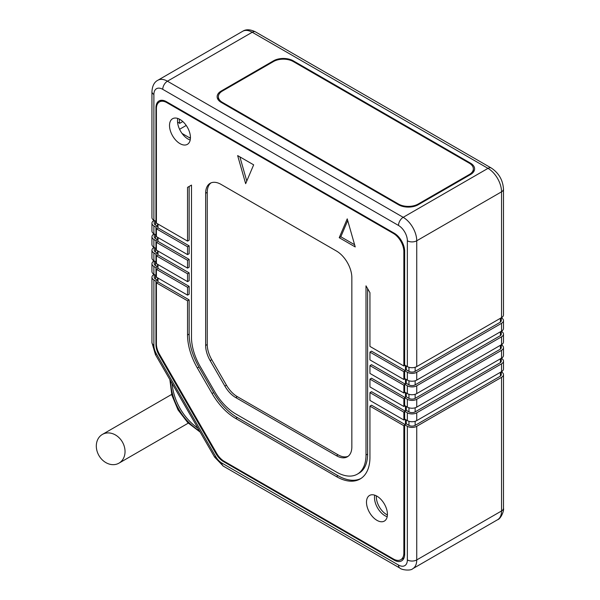 <?xml version="1.0" encoding="UTF-8"?>
<svg xmlns="http://www.w3.org/2000/svg" width="600" height="600" viewBox="0 0 600 600"><rect width="100%" height="100%" fill="white"/><g stroke="black" fill="none" stroke-linecap="round" stroke-linejoin="round"><path stroke-width="0.9" d="M503.482 320.61L503.482 328.433A6.63 3.833 180 0 1 501.54 331.14L416.737 380.1A6.63 3.833 0 0 1 407.355 380.1L407.355 372.278A6.63 3.833 0 0 0 416.737 372.278L501.54 323.317A6.63 3.833 180 0 0 503.482 320.61A6.63 3.833 180 0 0 501.54 317.903L501.308 317.767M503.482 334.118L503.482 341.933A6.63 3.833 180 0 1 501.54 344.64L416.737 393.6A6.63 3.833 0 0 1 407.355 393.6L407.355 385.785A6.63 3.833 0 0 0 416.737 385.785L501.54 336.825A6.63 3.833 180 0 0 503.482 334.118A6.63 3.833 180 0 0 501.54 331.41L501.308 331.275M503.482 347.618L503.482 355.44A6.63 3.833 180 0 1 501.54 358.147L416.737 407.107A6.63 3.833 0 0 1 407.355 407.107L407.355 399.285A6.63 3.833 0 0 0 416.737 399.285L501.54 350.332A6.63 3.833 180 0 0 503.482 347.618A6.63 3.833 180 0 0 501.54 344.91L501.308 344.775M500.415 358.793L500.415 362.632L415.14 411.87A4.373 2.52 180 0 1 408.96 411.87L406.26 410.31L404.662 411.24L404.662 419.055L407.355 420.615L407.355 412.793A6.63 3.833 0 0 0 416.737 412.793L501.54 363.832A6.63 3.833 180 0 0 503.482 361.125A6.63 3.833 180 0 0 501.54 358.418L501.308 358.282M154.208 274.462L154.208 277.252A4.373 2.52 0 0 0 155.49 279.038L157.567 280.237L155.97 281.16L153.892 279.96L153.892 345.278A12.518 7.23 -120 0 0 156.48 354L215.647 456.472A12.518 7.23 -120 0 0 221.903 463.08L398.505 565.043A12.518 7.23 -120 0 0 407.355 559.928L407.355 426.3A6.63 3.833 0 0 0 416.737 426.3L501.54 377.34A6.63 3.833 180 0 0 503.482 374.632A6.63 3.833 180 0 0 501.54 371.925L501.308 371.79M376.388 495.862A14.362 8.295 -120 0 0 376.343 496.89A14.362 8.295 -120 0 0 387.405 514.957M179.4 119.137A14.362 8.295 -120 0 0 179.363 120.165A14.362 8.295 -120 0 0 179.692 123.345L177.57 122.115M182.04 133.44L189.517 137.76A14.362 8.295 -120 0 0 190.425 138.233M501.27 371.805L501.27 374.632A4.425 2.55 180 0 1 500.415 376.14L415.14 425.377A4.373 2.52 180 0 1 408.96 425.377L406.26 423.817L406.26 419.978M406.26 423.817L404.662 424.74L404.662 554.107A14.797 8.543 60 0 1 401.595 560.88A14.797 8.543 60 0 1 394.192 560.153L394.92 559.732M242.655 31.297A19.155 11.055 60 0 1 252.233 32.25L167.43 81.203A19.155 11.055 -120 0 0 157.852 80.258L242.655 31.297C246.03 29.093 250.327 29.303 255.548 31.92L491.31 168.038C498.832 173.062 502.89 180.09 503.482 189.113L503.482 314.925A6.63 3.833 180 0 1 501.54 317.632L416.737 366.593A6.63 3.833 0 0 1 407.355 366.593L404.662 365.032L404.662 251.31A14.797 8.543 60 0 0 394.192 233.183L166.433 101.685A14.797 8.543 60 0 0 159.038 100.95A14.797 8.543 60 0 0 155.97 107.73L155.97 221.452L153.892 220.252A6.63 3.833 180 0 1 151.942 217.545L151.942 91.733A6.63 3.833 180 0 0 153.892 94.44L153.892 220.252M501.27 317.79L501.27 320.61A4.425 2.55 180 0 1 500.415 322.118L415.14 371.355A4.373 2.52 180 0 1 408.96 371.355L406.26 369.795L406.26 365.955M406.26 369.795L404.662 370.718L404.662 378.54L407.355 380.1M500.415 331.785L500.415 335.625L415.14 384.862A4.373 2.52 180 0 1 408.96 384.862L406.26 383.303L406.26 379.462M406.26 383.303L404.662 384.225L404.662 392.048L407.355 393.6M500.415 345.293L500.415 349.125L415.14 398.362A4.373 2.52 180 0 1 408.96 398.362L406.26 396.81L406.26 392.97M406.26 396.81L404.662 397.732L404.662 405.548L407.355 407.107M406.26 410.31L406.26 406.478M407.355 420.615A6.63 3.833 0 0 0 416.737 420.615L416.737 412.793M503.482 361.125L503.482 368.947A6.63 3.833 180 0 1 501.54 371.655L416.737 420.615M156.398 221.205L155.97 221.452M407.355 372.278L404.662 370.718M407.355 385.785L404.662 384.225M407.355 399.285L404.662 397.732M407.355 412.793L404.662 411.24M153.892 225.938L153.892 233.76L155.97 234.96L155.97 227.138L153.892 225.938A6.63 3.833 180 0 1 151.942 223.23A6.63 3.833 180 0 1 153.892 220.522L154.125 220.388M153.892 239.445L153.892 247.267L155.97 248.468L155.97 240.645L153.892 239.445A6.63 3.833 180 0 1 151.942 236.737A6.63 3.833 180 0 1 153.892 234.03L154.125 233.895M153.892 252.952L153.892 260.767L155.97 261.968L155.97 254.153L153.892 252.952A6.63 3.833 180 0 1 151.942 250.245A6.63 3.833 180 0 1 153.892 247.538L154.125 247.403M153.892 266.452L153.892 274.275L155.97 275.475L155.97 267.66L153.892 266.452A6.63 3.833 180 0 1 151.942 263.745A6.63 3.833 180 0 1 153.892 261.038L154.125 260.903M155.97 281.16L155.97 344.707L156.413 344.452M394.192 560.153L223.433 461.565A14.797 8.543 60 0 1 216.038 453.75L159.038 355.02A14.797 8.543 60 0 1 155.97 344.707M407.355 426.3L404.662 424.74M501.27 331.29L501.27 334.118A4.425 2.55 180 0 1 500.415 335.625M500.415 318.278L500.415 322.118M501.27 344.798L501.27 347.618A4.425 2.55 180 0 1 500.415 349.125M501.27 358.305L501.27 361.125A4.425 2.55 180 0 1 500.415 362.632M153.892 233.76A6.63 3.833 180 0 1 151.942 231.053L151.942 223.23M153.892 247.267A6.63 3.833 180 0 1 151.942 244.553L151.942 236.737M153.892 260.767A6.63 3.833 180 0 1 151.942 258.06L151.942 250.245M153.892 274.275A6.63 3.833 180 0 1 151.942 271.567L151.942 263.745M153.892 279.96A6.63 3.833 180 0 1 151.942 277.252A6.63 3.833 180 0 1 153.892 274.545L154.125 274.41M398.505 204.75A13.928 8.04 0 0 0 418.2 204.75L470.528 174.54A13.928 8.04 0 0 0 474.607 168.855A13.928 8.04 0 0 0 470.528 163.17L293.243 60.81A13.928 8.04 0 0 0 273.54 60.81L221.22 91.02A13.928 8.04 0 0 0 217.14 96.705A13.928 8.04 0 0 0 221.22 102.398L398.505 204.75M197.962 428.287A52.23 42.645 -120 0 1 172.072 383.445A52.23 42.645 -120 0 0 180.165 408.668A52.23 42.645 60 0 0 197.962 428.287M156.398 234.712L155.97 234.96M156.398 275.228L155.97 275.475M154.208 260.955L154.208 263.745A4.373 2.52 0 0 0 155.49 265.53L157.567 266.73L155.97 267.66M157.567 266.73L157.567 264.315M156.398 261.72L155.97 261.968M154.208 247.447L154.208 250.245A4.373 2.52 0 0 0 155.49 252.03L157.567 253.23L155.97 254.153M157.567 253.23L157.567 250.808M156.398 248.22L155.97 248.468M154.208 233.94L154.208 236.737A4.373 2.52 0 0 0 155.49 238.522L157.567 239.722L155.97 240.645M157.567 239.722L157.567 237.308M154.208 220.44L154.208 223.23A4.373 2.52 0 0 0 155.49 225.015L157.567 226.215L155.97 227.138M157.567 226.215L157.567 223.8M157.567 280.237L157.567 277.822M500.415 372.3L500.415 376.14M182.812 121.545L179.692 123.345M222.435 91.02A13.928 8.04 0 0 0 218.355 96.705A13.928 8.04 0 0 0 222.435 102.398L398.482 204.038A13.928 8.04 0 0 0 418.185 204.038L469.275 174.54A13.928 8.04 0 0 0 473.355 168.855A13.928 8.04 0 0 0 469.275 163.17L293.22 61.523A13.928 8.04 0 0 0 273.525 61.523L222.435 91.02M177.75 118.448A14.797 8.543 -120 0 0 187.98 139.005A14.797 8.543 -120 0 0 190.2 140.01M374.737 495.173A14.797 8.543 -120 0 0 384.96 515.722A14.797 8.543 -120 0 0 387.188 516.735M179.977 143.625A14.797 8.543 -120 0 0 187.38 144.352A14.797 8.543 -120 0 0 189.645 132.495A14.797 8.543 -120 0 0 179.977 119.453A14.797 8.543 -120 0 0 172.575 118.725A14.797 8.543 -120 0 0 170.31 130.583A14.797 8.543 -120 0 0 179.977 143.625M357.345 474.15A41.79 24.128 -120 0 1 336.457 472.08L235.755 413.94A41.79 24.128 -120 0 1 214.86 391.882L200.145 366.397A41.79 24.128 -120 0 1 191.49 337.275L191.49 185.1L187.545 187.373L187.545 241.11L156.398 223.125L156.398 108.683A14.797 8.543 -120 0 1 159.465 101.91A14.797 8.543 -120 0 1 166.868 102.645L393.397 233.43A14.797 8.543 -120 0 1 403.86 251.558L403.86 365.993L369.945 346.41L369.945 292.673L366 285.855L366 455.025L367.605 454.095A41.79 24.128 60 0 1 358.95 473.228L357.345 474.15A41.79 24.128 -120 0 0 366 455.025M351.847 277.68A21.765 12.562 -120 0 0 336.457 251.025L221.032 184.387A21.765 12.562 -120 0 0 210.15 183.308A21.765 12.562 -120 0 0 205.642 193.267L205.642 345.45A21.765 12.562 -120 0 0 210.15 360.615L224.873 386.107A21.765 12.562 -120 0 0 235.755 397.59L336.457 455.73A21.765 12.562 -120 0 0 347.34 456.81A21.765 12.562 -120 0 0 351.847 446.85L351.847 277.68M339.225 237.697L355.23 246.938L347.228 218.858L339.225 237.697L340.822 236.767L354.6 244.725M245.655 183.675L253.657 164.835L237.653 155.595L245.655 183.675M403.86 371.678L403.86 379.5L369.945 359.918L369.945 352.095L403.86 371.678L404.662 371.22M156.398 236.632L187.545 254.61L187.545 246.795L156.398 228.81L156.398 236.632M403.86 385.185L403.86 393.007L369.945 373.425L369.945 365.603L403.86 385.185L404.662 384.728M156.398 250.132L187.545 268.118L187.545 260.303L156.398 242.317L156.398 250.132M403.86 398.692L403.86 406.507L369.945 386.925L369.945 379.11L403.86 398.692L404.662 398.228M156.398 263.64L187.545 281.625L187.545 273.803L156.398 255.825L156.398 263.64M403.86 412.2L403.86 420.015L369.945 400.433L369.945 392.618L403.86 412.2L404.662 411.735M158.002 278.07L158.002 281.91L189.15 299.895L187.545 300.817L156.398 282.832L156.398 343.935A14.797 8.543 -120 0 0 159.465 354.248L216.743 453.45A14.797 8.543 -120 0 0 224.138 461.257L393.397 558.975A14.797 8.543 -120 0 0 400.793 559.71A14.797 8.543 -120 0 0 403.86 552.938L403.86 425.7L369.945 406.118L369.945 457.298A47.355 27.345 -120 0 1 360.135 478.98A47.355 27.345 -120 0 1 336.457 476.632L338.055 475.71A47.355 27.345 -120 0 0 360.923 478.493M187.545 300.817L187.545 335.002A47.355 27.345 -120 0 0 197.355 368.002L212.07 393.495A47.355 27.345 -120 0 0 235.755 418.493L336.457 476.632M376.957 520.342A14.797 8.543 -120 0 0 384.36 521.077A14.797 8.543 -120 0 0 386.625 509.22A14.797 8.543 -120 0 0 376.957 496.178A14.797 8.543 -120 0 0 369.562 495.442A14.797 8.543 -120 0 0 367.29 507.308A14.797 8.543 -120 0 0 376.957 520.342M156.398 277.147L187.545 295.132L187.545 287.31L156.398 269.325L156.398 277.147M210.983 182.895A21.765 12.562 -120 0 0 207.248 192.345L207.248 344.528A21.765 12.562 -120 0 0 211.755 359.692L226.47 385.185A21.765 12.562 -120 0 0 237.353 396.668L338.055 454.808A21.765 12.562 -120 0 0 348.105 456.3M403.86 365.993L405.09 365.28M403.86 425.7L404.662 425.243M405.457 419.52L405.457 424.283M403.86 420.015L405.09 419.303M405.457 406.013L405.457 410.775M403.86 406.507L405.09 405.803M405.457 392.505L405.457 397.268M403.86 393.007L405.09 392.295M405.457 379.005L405.457 383.767M403.86 379.5L405.09 378.788M405.457 365.498L405.457 370.26M158.002 224.048L158.002 227.888L189.15 245.873L187.545 246.795M156.398 228.81L158.002 227.888M158.002 237.555L158.002 241.395L189.15 259.373L187.545 260.303M156.398 242.317L158.002 241.395M158.002 251.062L158.002 254.895L189.15 272.88L187.545 273.803M156.398 255.825L158.002 254.895M158.002 264.562L158.002 268.403L189.15 286.388L187.545 287.31M156.398 269.325L158.002 268.403M156.398 282.832L158.002 281.91M187.545 187.373L189.15 186.45L189.15 240.188L187.545 241.11M189.15 245.873L189.15 253.688L187.545 254.61M189.15 259.373L189.15 267.195L187.545 268.118M189.15 272.88L189.15 280.702L187.545 281.625M189.15 286.388L189.15 294.202L187.545 295.132M189.15 299.895L189.15 334.08A47.355 27.345 -120 0 0 198.96 367.08L213.675 392.572A47.355 27.345 -120 0 0 237.353 417.57L338.055 475.71M191.49 185.1L189.15 186.45M367.605 288.623L367.605 454.095M405.03 370.507L371.543 351.173L369.945 352.095M405.03 384.015L371.543 364.68L369.945 365.603M405.03 397.515L371.543 378.188L369.945 379.11M405.03 411.022L371.543 391.688L369.945 392.618M405.03 424.53L371.543 405.195L369.945 406.118M347.715 220.56L340.822 236.767M239.888 156.885L246.772 181.05M118.965 463.155L188.265 423.143L118.965 463.155A16.582 13.538 60 0 0 122.4 442.02A16.582 13.538 60 0 0 102.382 434.43L171.683 394.418L102.382 434.43A16.582 13.538 60 0 0 98.948 455.558A16.582 13.538 60 0 0 118.965 463.155M255.548 31.92A6.63 3.833 120 0 0 252.233 32.25L487.995 168.36A19.155 11.055 60 0 1 501.54 191.82L501.54 317.632M491.31 168.038A6.63 3.833 120 0 0 487.995 168.36L403.192 217.32L167.43 81.203A6.63 3.833 -60 0 0 162.743 89.332A12.518 7.23 -120 0 0 153.892 94.44M503.482 189.113A6.63 3.833 180 0 1 501.54 191.82L416.737 240.78A19.155 11.055 -120 0 0 403.192 217.32A6.63 3.833 -60 0 0 398.505 225.45L162.743 89.332M501.54 323.317L501.54 331.14M501.54 336.825L501.54 344.64M501.54 350.332L501.54 358.147M501.54 363.832L501.54 371.655M501.54 377.34L501.54 510.967L416.737 559.928L416.737 426.3M503.482 374.632L503.482 508.26A6.63 3.833 180 0 1 501.54 510.967A19.155 11.055 60 0 1 497.572 519.735L412.77 568.695A19.155 11.055 -120 0 0 416.737 559.928A6.63 3.833 0 0 1 407.355 559.928M416.737 366.593L416.737 240.78A6.63 3.833 -0 0 1 407.355 240.78A12.518 7.23 -120 0 0 398.505 225.45M416.737 380.1L416.737 372.278M416.737 393.6L416.737 385.785M416.737 407.107L416.737 399.285M407.355 366.593L407.355 240.78M408.96 380.775L408.96 384.862M415.14 380.775L415.14 384.862M408.96 367.275L408.96 371.355M415.14 367.275L415.14 371.355M408.96 394.283L408.96 398.362M415.14 394.283L415.14 398.362M408.96 407.79L408.96 411.87M415.14 407.79L415.14 411.87M153.892 345.278A6.63 3.833 180 0 1 151.942 342.57L155.43 354.608L214.59 457.08L223.282 466.118L399.877 568.08C401.535 569.985 410.625 571.072 412.77 568.695M221.22 91.02L221.22 91.823M273.54 60.81L273.54 61.515M293.243 60.81L293.243 61.537M470.528 163.17L470.528 163.995M156.48 354L155.43 354.608M215.647 456.472L214.59 457.08M221.903 463.08A6.63 3.833 120 0 0 223.282 466.118M398.505 565.043A6.63 3.833 120 0 0 399.877 568.08M155.97 107.73L156.458 107.445M155.49 275.197L155.49 279.038M155.49 261.69L155.49 265.53M155.49 248.19L155.49 252.03M155.49 234.683L155.49 238.522M155.49 221.175L155.49 225.015M159.038 355.02L159.697 354.645M216.038 453.75L216.697 453.368M223.433 461.565L224.048 461.205M408.96 421.29L408.96 425.377M415.14 421.29L415.14 425.377M190.44 137.227L189.517 137.76M179.58 129.278L186.218 125.445M222.435 102.398L222.435 103.095M398.482 204.038L398.482 204.735M469.275 174.54L469.275 175.26M418.185 204.038L418.185 204.757M336.457 455.73L338.055 454.808M235.755 397.59L237.353 396.668M224.873 386.107L226.47 385.185M210.15 360.615L211.755 359.692M205.642 345.45L207.248 344.528M205.642 193.267L207.248 192.345M403.86 552.938L404.662 552.472M403.86 251.558L404.655 251.093M393.397 233.43L394.013 233.077M166.868 102.645L167.483 102.285M187.545 335.002L189.15 334.08M235.755 418.493L237.353 417.57M212.07 393.495L213.675 392.572M197.355 368.002L198.96 367.08M199.462 430.882A52.23 42.645 -120 0 1 178.86 409.425A52.23 42.645 -120 0 1 170.58 380.85M151.942 277.252L151.942 342.57M157.852 80.258C154.26 82.08 152.295 85.905 151.942 91.733M503.482 508.26C504.3 510.653 500.7 519.067 497.572 519.735M218.355 96.705L218.355 99.99M473.355 168.855L473.355 172.185M159.465 101.91L162.292 100.282M400.793 559.71L404.048 557.835M200.183 432.12L187.77 422.64L178.028 409.905L171.863 395.092L169.86 379.612"/></g></svg>
